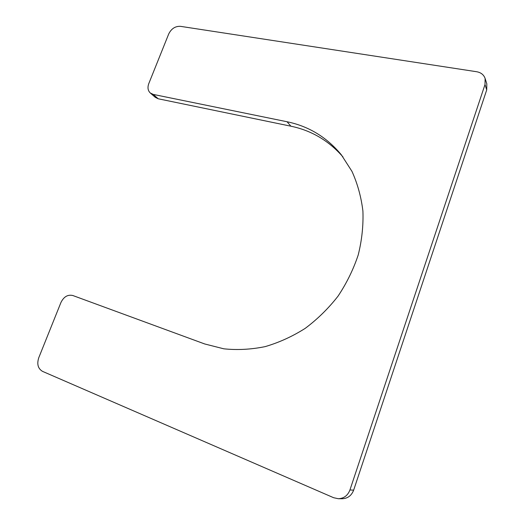 <?xml version="1.0" encoding="UTF-8"?>
<svg xmlns="http://www.w3.org/2000/svg" width="525" height="525" viewBox="0 0 525 525"><rect width="100%" height="100%" fill="white"/><g stroke="black" fill="none" stroke-linecap="round" stroke-linejoin="round"><path stroke-width="0.79" d="M204.704 343.96L72.857 295.529C67.784 294.354 63.807 296.684 60.926 302.531L38.745 357.781C36.737 364.14 38.003 368.675 42.551 371.378L333.664 497.726L338.33 498.724C343.908 498.461 347.773 495.548 349.932 489.983L485.002 84.564L485.12 78.474C483.794 74.767 480.979 72.522 476.68 71.735L180.416 26.335C175.252 26.112 171.347 28.672 168.696 34L148.778 83.619C147.381 87.504 147.879 90.622 150.268 92.971L153.221 94.408L287.031 121.741C308.72 126.23 326.806 137.242 341.303 154.77L351.953 171.347C357.532 183.665 361.187 196.908 362.913 211.076C363.451 225.566 361.896 240.168 358.24 254.887C353.404 269.423 346.664 283.178 338.028 296.159C328.433 308.444 317.494 319.18 305.215 328.361C292.386 336.486 278.998 342.576 265.053 346.644C251.042 349.492 237.3 350.214 223.827 348.817L204.704 343.96M150.268 92.971L155.282 97.342L158.215 98.779L290.922 126.203C311.469 130.489 328.821 140.733 342.969 156.923M485.12 78.474L486.826 83.895L486.708 89.919L485.002 84.564M338.33 498.724L342.208 498.75C347.721 498.488 351.533 495.613 353.66 490.133L486.708 89.919M290.922 126.203L287.031 121.741M158.215 98.779L153.221 94.408M353.66 490.133L349.932 489.983"/></g></svg>
